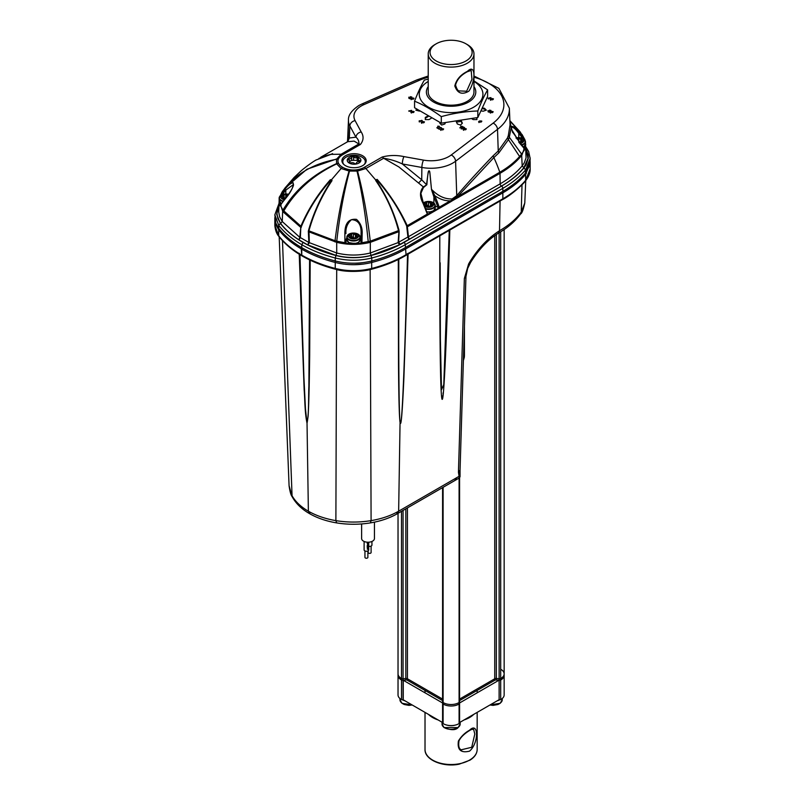 <?xml version="1.0" encoding="UTF-8"?>
<svg xmlns="http://www.w3.org/2000/svg" width="805" height="805" viewBox="0 0 805 805"><rect width="100%" height="100%" fill="white"/><g stroke="black" fill="none" stroke-linecap="round" stroke-linejoin="round"><path stroke-width="1.21" d="M361.626 523.944L361.626 538.535A6.4 3.693 0 0 0 368.026 542.228A6.4 3.693 0 0 0 374.436 538.535L374.436 522.143M367.875 550.942L367.875 557.392A1.459 0.845 180 0 1 366.416 558.237A1.459 0.845 180 0 1 364.947 557.392L364.947 550.942M371.105 546.092L371.105 552.542A1.459 0.845 180 0 1 369.646 553.377A1.459 0.845 180 0 1 368.187 552.542L368.187 550.761M368.71 542.208L368.71 549.926A2.294 1.328 180 0 1 366.416 551.244A2.294 1.328 180 0 1 364.112 549.926L364.112 541.453M371.94 541.453L371.94 545.066A2.294 1.328 180 0 1 368.71 546.273M367.835 546.092L368.368 545.518L367.694 546.011M367.231 545.579L367.231 546.706L368.499 545.478L367.694 545.649M367.633 545.609L368.368 545.518M368.277 546.847L367.332 546.967M368.358 544.472L368.318 543.959M368.459 542.892L368.237 542.61A2.294 1.328 180 0 1 368.106 542.691L368.257 542.912A2.294 1.328 180 0 1 367.231 543.365L367.231 543.536A2.294 1.328 -0 0 0 368.459 542.892L368.318 542.812M367.966 549.131L367.966 548.557A2.294 1.328 180 0 1 367.815 548.628L367.815 549.03A2.294 1.328 180 0 1 367.553 549.131C367.925 547.843 368.127 547.742 368.167 548.829L368.197 548.96C368.177 547.43 367.925 547.561 367.452 549.332A2.294 1.328 -0 0 0 367.966 549.131L367.794 549.03M368.197 548.96C368.177 547.43 367.925 547.561 367.452 549.332M367.955 548.698C367.915 547.642 367.724 547.752 367.392 549.03L367.342 549.231M368.328 547.35L367.332 547.611M367.452 547.682L368.459 546.897M368.459 544.532A2.294 1.328 -0 0 1 368.358 544.623L368.217 544.009M367.664 544.21C367.352 545.267 367.503 545.267 368.086 544.22C367.503 545.267 367.352 545.267 367.664 544.21L367.935 544.12M368.227 546.826L367.231 547.823L368.459 547.42M368.358 546.273L367.231 547.008L368.358 546.897M367.452 547.038L368.459 546.333M367.553 549.131C367.925 547.843 368.127 547.742 368.167 548.829M477.828 117.52L477.828 110.979C465.501 111.402 453.326 113.294 441.301 116.624L441.301 123.175L477.828 117.52L487.619 96.429L487.619 89.888C484.379 95.403 481.108 102.426 477.828 110.979M428.22 81.446A31.838 18.384 0 0 0 428.703 107.296A31.838 18.384 0 0 0 473.481 107.296A31.838 18.384 0 0 0 473.964 81.446M441.301 123.175L414.565 107.729L414.565 101.189C417.835 92.645 421.096 85.622 424.346 80.097L428.22 79.101M473.964 80.892L487.619 89.888M441.301 116.624C432.305 109.963 423.4 104.811 414.565 101.189M436.209 43.812L434.921 44.557A22.872 13.202 -0 0 0 428.22 53.895A22.872 13.202 -0 0 0 434.921 63.233A22.872 13.202 -0 0 0 459.846 66.091A22.872 13.202 -0 0 0 473.964 53.895A22.872 13.202 -0 0 0 467.262 44.557L465.964 43.812A21.041 12.145 180 0 1 465.964 60.989A21.041 12.145 180 0 1 436.209 60.989A21.041 12.145 180 0 1 436.209 43.812A21.041 12.145 180 0 1 465.964 43.812M428.22 86.598A24.703 14.259 -0 0 0 426.388 91.991A24.703 14.259 -0 0 0 441.633 105.163A24.703 14.259 -0 0 0 468.56 102.074A24.703 14.259 0 0 0 475.795 91.991A24.703 14.259 0 0 0 473.964 86.598M473.964 53.895L473.964 91.991A22.872 13.202 180 0 1 459.846 104.187A22.872 13.202 180 0 1 434.921 101.329A22.872 13.202 180 0 1 428.22 91.991L428.22 53.895M467.433 71.343C475.986 62.911 475.675 81.295 468.882 91.146C462.12 95.111 457.431 93.38 454.805 85.944C456.334 79.615 460.551 74.744 467.433 71.343L466.769 71.726M459.242 91.005L459.283 91.035C457.944 90.975 456.707 88.973 455.56 85.028C456.968 79.584 460.863 75.167 467.232 71.776L471.177 70.427L471.941 79.323L466.618 91.237L459.061 90.895M504.151 229.546L504.151 673.886A10.978 6.339 180 0 1 500.69 678.504A1.831 1.057 180 0 1 499.12 678.776L496.353 678.494A1.831 1.057 -0 0 0 494.743 678.786L459.585 699.082L494.743 678.786A1.831 1.057 0 0 1 496.353 678.494L499.12 678.776A1.831 1.057 180 0 0 500.69 678.504A10.978 6.339 180 0 0 504.151 673.886A10.978 6.339 180 0 0 500.69 669.267M459.554 701.618A1.831 1.057 180 0 1 459.585 701.799A1.831 1.057 180 0 1 459.092 702.524A10.978 6.339 180 0 1 443.092 702.524A1.831 1.057 180 0 1 442.589 701.799A1.831 1.057 180 0 1 442.619 701.618A1.831 1.057 180 0 0 442.589 701.799A1.831 1.057 180 0 0 443.092 702.524A10.978 6.339 180 0 0 459.092 702.524A1.831 1.057 180 0 0 459.585 701.799A1.831 1.057 180 0 0 459.554 701.618L459.554 477.788M442.589 699.082L407.431 678.786A1.831 1.057 -0 0 0 405.821 678.494L403.064 678.776A1.831 1.057 180 0 1 401.494 678.504A10.978 6.339 180 0 1 398.032 673.886A10.978 6.339 180 0 0 401.494 678.504A1.831 1.057 180 0 0 403.064 678.776L405.821 678.494A1.831 1.057 -0 0 1 407.431 678.786L442.589 699.082M274.857 218.537L275.813 224.645L278.721 229.838C284.356 237.083 292.034 243.533 301.764 249.168C311.505 254.782 322.674 259.21 335.242 262.46C347.458 265.449 359.634 265.449 371.779 262.46C384.347 259.21 395.507 254.782 405.267 249.168L502.843 192.828C512.222 187.394 519.819 181.236 525.625 174.353L526.339 173.457M371.779 262.46L371.779 260.971C384.347 257.721 395.507 253.283 405.267 247.668C395.497 253.273 384.337 257.711 371.779 260.971C359.634 263.959 347.458 263.959 335.242 260.971C322.684 257.711 311.525 253.273 301.764 247.668C292.034 242.033 284.356 235.593 278.721 228.338L275.813 223.156L275.813 224.645M530.163 162.942L525.625 174.353L525.625 180.33L530.163 168.939L530.163 161.453L525.625 172.854C519.799 179.746 512.201 185.905 502.843 191.338L405.267 247.668L502.843 191.338C512.222 185.905 519.819 179.746 525.625 172.854L529.479 165.981M530.153 157.861L530.133 160.426M274.837 217.602L274.948 219.614M335.987 268.971L335.242 268.437C322.694 265.197 311.535 260.76 301.764 255.145L301.764 247.668C311.515 253.283 322.674 257.721 335.242 260.971L335.242 268.437L335.242 262.46L335.876 262.621M500.69 699.565A10.978 6.339 -0 0 0 504.151 694.946L504.151 675.375A10.978 6.339 180 0 1 500.69 679.994A1.831 1.057 180 0 1 499.12 680.265L499.12 699.837A1.831 1.057 -0 0 0 500.69 699.565L500.69 679.994A10.978 6.339 -0 0 0 504.151 675.375L504.151 673.886M459.585 722.538L498.929 699.817M498.929 680.245L459.585 702.966M442.619 703.479L442.619 722.679A1.831 1.057 -0 0 0 442.589 722.86A1.831 1.057 -0 0 0 443.092 723.584A10.978 6.339 0 0 0 459.092 723.584A1.831 1.057 -0 0 0 459.585 722.86A1.831 1.057 -0 0 0 459.554 722.679L459.554 703.479M459.585 477.757L459.585 703.288A1.831 1.057 180 0 1 459.092 704.013A10.978 6.339 180 0 1 443.092 704.013A1.831 1.057 180 0 1 442.589 703.288A1.831 1.057 180 0 1 442.589 703.278A1.831 1.057 0 0 0 443.092 704.013A10.978 6.339 -0 0 0 459.092 704.013A1.831 1.057 -0 0 0 459.585 703.288A1.831 1.057 -0 0 0 459.554 703.107L459.554 701.98M442.589 702.966L403.245 680.245L403.245 699.817L442.589 722.538M403.245 680.245L403.064 680.265A1.831 1.057 180 0 1 401.494 679.994A10.978 6.339 180 0 1 398.032 675.375L398.032 694.946A10.978 6.339 0 0 0 401.494 699.565A1.831 1.057 0 0 0 403.064 699.837L403.245 699.817M331.147 154.268L327.112 155.315M315.469 160.356L316.093 159.974M308.426 231.448L308.969 230.854L308.426 231.347M331.368 180.592L331.368 179.968L330.764 180.24L331.419 180.602C321.215 196.038 313.568 212.681 308.476 230.532L308.929 230.763C313.97 212.792 321.658 196.088 332.002 180.642L331.419 180.602M346.834 238.018A7.507 4.327 180 0 0 346.009 239.991L346.009 242.738L345.093 243.301L344.922 242.687L336.762 241.188L336.691 242.345C347.126 244.871 357.672 245.022 368.328 242.818L370.33 242.345A2.747 0.896 -104.3 0 0 370.199 241.198L398.515 230.612L399.169 231.438L398.616 242.255L407.914 237.012L406.676 225.964C399.149 209.22 389.207 193.864 376.861 179.867L376.187 180.36C386.38 195.514 393.997 212.158 399.018 230.3L398.133 242.607L370.3 252.991L371.045 255.406C359.624 258.254 347.931 258.254 335.977 255.406L307.651 244.851L308.858 242.486L300.376 237.596L298.876 239.789L307.651 244.851L309.351 242.848L308.858 242.486L336.721 252.991L336.691 242.345L308.365 231.639M521.871 145.142A6.682 3.854 -0 0 0 525.464 141.72L526.047 157.951L524.246 162.882L522.183 165.86L523.834 167.762L528.01 158.454L526.017 149.277M335.977 255.406L336.721 252.991C347.881 255.728 359.07 255.728 370.3 252.991L370.33 242.345L398.706 231.719L398.515 230.612C393.736 212.389 386.138 195.696 375.734 180.551L375.593 179.847L377.183 179.394C389.499 193.703 399.522 209.129 407.239 225.682L427.324 214.08L423.078 203.373C419.576 196.782 419.667 191.298 423.339 186.921L398.888 166.957L383.653 158.263A5.494 3.17 -120 0 0 382.154 157.045C389.137 155.154 396.402 155.003 403.949 156.603L423.5 160.115A5.494 1.328 100.2 0 0 421.87 167.46A30.832 17.801 -0 0 0 455.59 161.231L456.747 195.665L452.118 198.936C444.883 199.197 438.141 196.118 431.883 189.678L434.77 195.665C439.772 199.217 444.924 200.958 450.226 200.868L450.428 201.954L407.451 226.769L407.239 225.682L408.437 236.811A1.831 1.057 -120 0 0 409.725 239.025L501.465 186.056A1.831 1.057 60 0 1 500.167 183.842C509.283 178.569 516.619 172.572 522.183 165.86L521.61 154.097L524.769 149.539L524.387 148.714M371.045 255.406L399.35 244.871L398.133 242.607L398.616 242.255L400.155 244.328L408.87 239.407L407.914 237.012L500.167 183.842L500.016 173.337A2.747 1.58 -120 0 0 499.804 172.24A101.541 58.624 -120 0 0 493.878 157.579L457.532 196.641L499.804 172.24C507.965 167.51 514.637 162.177 519.839 156.23L521.6 154.107L521.892 155.113L520.111 157.267C514.888 163.234 508.186 168.597 500.016 173.337L457.743 197.738A2.747 1.58 -120 0 0 457.532 196.641L452.128 200.032L452.118 198.936M331.368 179.968L330.382 179.696L330.764 180.24M330.382 179.696C317.905 193.914 308.084 209.401 300.929 226.145L301.412 226.447C308.436 209.723 318.206 194.297 330.714 180.189M308.476 230.532L308.295 231.558M283.451 212.168L283.722 211.111C295.666 190.725 313.316 174.977 336.691 163.868L336.591 163.606C312.934 174.333 295.053 189.829 282.947 210.115L282.656 211.152L283.451 212.168L300.627 227.252L300.929 226.145L299.822 237.264L300.376 237.596L300.849 226.175L282.947 210.115L282.656 211.152L282.263 221.546L299.812 237.344L298.876 239.789C291.319 234.889 285.232 229.435 280.593 223.438L277.805 218.417L276.89 213.174L278.943 205.688M309.351 242.768L308.969 230.854L335.031 240.735C338.201 215.277 342.87 192.033 349.058 171.012L341.139 168.517L331.65 179.565L332.002 180.642M308.355 231.679L308.858 242.486M404.754 255.437L406.052 254.692L405.267 244.68C395.497 250.285 384.337 254.722 371.779 257.982L371.779 260.971C359.634 263.959 347.458 263.959 335.242 260.971L335.242 257.982C322.684 254.722 311.525 250.285 301.764 244.68C292.054 239.045 284.376 232.605 278.721 225.35L274.837 214.814L275.813 223.166L278.721 228.338L278.721 225.35L280.402 223.428C285.936 230.552 293.493 236.891 303.052 242.446C312.642 247.95 323.62 252.317 335.987 255.527C347.669 258.395 359.352 258.395 371.035 255.527C383.381 252.327 394.359 247.96 403.969 242.446L501.545 186.106C510.762 180.763 518.239 174.705 523.975 167.913L526.168 164.794L528.281 158.213L528.181 154.892L525.997 148.865M303.052 242.446L301.764 244.68L301.764 247.668C292.054 242.033 284.376 235.593 278.721 228.338L278.721 229.838M370.381 242.325L370.26 241.188C367.392 215.569 363.146 192.194 357.531 171.063L349.501 171.063C343.876 192.194 339.64 215.569 336.762 241.188L335.031 240.735L334.91 241.872M370.199 241.198L362.099 242.687L362.109 243.291L344.922 243.281M345.476 165.659A12.135 7.004 -0 0 0 358.597 167.209A12.135 7.004 -0 0 0 366.184 160.839A12.135 7.004 -0 0 0 354.059 153.705A12.135 7.004 -0 0 0 341.924 160.839A12.135 7.004 -0 0 0 345.476 165.659M361.998 233.611A100.192 0.503 90.4 0 1 361.938 242.687L362.17 233.611L361.083 233.581C361.445 224.655 358.235 220.017 351.453 219.664C347.327 223.438 345.496 228.087 345.939 233.581L344.862 233.611C344.882 223.247 348.766 218.507 356.504 219.373C360.58 223.076 362.461 227.825 362.17 233.611M360.187 238.018A7.507 4.327 180 0 1 361.012 239.991L361.012 242.738L362.109 243.291M346.009 242.738L344.922 242.687L344.862 233.611M368.328 242.818L368.217 241.661C365.691 215.881 361.958 192.365 357.018 171.113A5.494 1.006 -97.6 0 0 356.605 169.815A13.715 7.919 180 0 1 349.984 169.744A5.484 1.157 -81.3 0 0 349.501 171.063L349.058 171.012A5.494 1.258 99.6 0 1 349.591 169.684A16.352 9.439 180 0 1 342.638 167.299A5.494 3.17 120 0 0 341.139 168.517L336.691 163.868A5.494 4.297 -26.9 0 1 338.513 163.284A16.331 9.429 180 0 1 338.402 163.063A5.494 4.327 155.2 0 0 336.591 163.606L336.49 159.259C312.521 163.828 294.399 174.725 282.122 191.962L282.927 190.815M357.048 169.744A5.494 1.157 -98.8 0 1 357.531 171.063L365.883 168.517A5.494 3.17 -120 0 0 364.383 167.299A16.352 9.439 180 0 1 357.048 169.744A13.615 7.859 180 0 1 356.605 169.815M280.502 205.044L280.341 205.406A100.182 81.295 -0 0 1 285.071 199.087L285.373 198.724M285.071 199.087C290.927 192.204 293.644 186.78 293.221 182.826C290.937 183.007 288.23 185.09 285.071 189.095L285.815 190.131L293.493 184.496L291.994 188.994M285.071 189.095L280.11 195.947M300.376 237.626A2.747 1.55 -179.2 0 1 299.812 237.344L299.822 237.264M319.022 158.364L331.972 153.946L318.981 158.384M331.972 153.956L332.525 153.614M331.922 153.996L316.003 160.024M376.81 179.918L376.197 180.28M348.253 133.298L348.404 124.051L347.508 141.66L348.414 124.04L348.082 139.436L349.35 138.007L355.931 137.172C356.353 134.475 358.094 132.724 361.173 131.909C363.91 136.186 363.659 140.382 360.399 144.487A5.494 3.17 -120 0 0 358.899 143.974L341.139 154.228L336.49 159.259A5.494 4.367 -158.2 0 1 338.291 159.239A13.715 7.919 0 0 0 338.402 163.063M419.496 111.13L415.833 110.144L416.718 109.249M482.678 108.011L484.509 108.293L486.351 110.144L483.161 111.211L481.289 110.919M476.902 117.751L476.902 119.593L473.209 119.593L472.022 118.899M461.366 121.002L462.382 123.195L460.541 125.047L457.341 123.98L456.314 121.756M445.336 122.903L444.833 123.98L441.643 125.047L439.792 123.195L440.063 122.612M431.279 118.255L428.964 119.593L425.282 119.593L425.271 117.46L427.525 116.162M442.871 129.776L440.365 129.615L441.18 128.8L443.636 128.961L442.871 129.776M437.819 126.154L439.419 126.325L436.823 127.824L438.524 126.476L437.819 126.395M419.526 121.022L422.303 120.629L419.184 120.851L419.365 122.008M411.466 110.607L408.688 110.999L411.627 110.366L411.627 111.11M413.368 112.448L410.872 112.277L411.677 111.472L414.132 111.633L413.368 112.448M423.712 122.692L421.216 122.531L422.021 121.726L424.476 121.887L423.712 122.692M439.812 127.452L441.492 127.764L438.353 128.357L439.319 129.263L437.608 128.277C440.446 128.136 441.18 127.864 439.812 127.452L440.959 127.582L441.009 128.498M490.778 97.838L488.001 98.23L490.939 97.596L490.939 98.341M489.893 111.462L489.893 110.929C488.897 112.036 488.253 111.945 487.961 110.647L488.323 110.798C488.947 111.664 489.219 111.633 489.128 110.688L489.45 110.547C490.839 110.506 490.849 110.376 489.5 110.154L491.03 110.476L489.983 111.231M489.45 110.849L489.45 110.547C490.839 110.506 490.849 110.376 489.5 110.154M488.323 110.798C488.947 111.664 489.219 111.633 489.128 110.688C489.219 111.633 488.947 111.664 488.323 110.798M460.772 126.214L462.372 126.385L459.776 127.884L461.486 126.536L460.772 126.455M465.562 129.696L463.066 129.525L463.871 128.72L466.326 128.881L465.562 129.696M410.711 98.019L410.711 97.486C409.715 98.592 409.071 98.492 408.779 97.194L409.141 97.355C409.765 98.22 410.037 98.18 409.946 97.244L410.268 97.103C411.657 97.063 411.667 96.932 410.319 96.711L411.848 97.023L410.802 97.787M410.268 97.405L410.268 97.103C411.657 97.063 411.667 96.932 410.319 96.711M409.141 97.355C409.765 98.22 410.037 98.18 409.946 97.244C410.037 98.18 409.765 98.22 409.141 97.355M481.048 121.978L478.573 121.807L479.357 121.002L481.853 121.163L481.048 121.978M413.237 99.075L410.741 98.914L411.556 98.099L414.001 98.26L413.237 99.075M462 127.754C462.774 128.699 462.613 128.78 461.496 128.015C462.613 128.78 462.774 128.699 462 127.754L463.308 126.938L464.596 127.683L461.134 127.844L461.305 129.042M492.419 112.519L489.923 112.358L490.728 111.543L493.183 111.714L492.419 112.519M492.68 99.669L490.185 99.508L490.99 98.703L493.445 98.864L492.68 99.669M427.727 214.19L439.379 207.76L435.233 206.11M439.379 207.76L439.228 207.207L450.226 200.868L452.128 200.032L452.279 200.807L455.882 198.724L455.509 196.973M347.589 140.593L348.464 120.146A30.832 17.801 -0 0 0 349.843 125.882A5.494 4.277 -28.3 0 1 355.086 120.619L361.173 131.909M455.882 198.724L457.512 197.869L456.747 195.665C467.101 183.53 479.206 170.268 493.063 155.868L498.235 150.968L507.462 137.977L508.438 139.657L498.899 152.839L498.235 150.968L497.51 129.353A5.494 3.572 -127.3 0 0 493.143 123.115A52.788 30.479 -0 0 0 473.964 77.22M423.339 186.921L423.46 187.525L426.861 184.737L423.339 186.921M348.082 139.436L347.327 141.911M423.189 203.102L420.884 193.341L423.46 187.525M438.051 207.74A1.831 1.067 -119.6 0 0 438.011 207.579L439.228 207.207A101.571 59.147 -119.6 0 0 435.103 196.43L433.915 196.903L431.51 189.648L429.91 172.864C428.23 164.804 426.932 183.56 426.861 184.737M403.949 156.603A5.494 1.328 100.2 0 0 402.319 163.948L421.719 179.787L418.791 182.745M431.51 189.648L429.749 171.727C429.196 170.338 428.683 170.519 428.19 172.26L426.529 184.727L421.719 179.787L421.87 167.46L402.319 163.948C396.553 161.181 390.324 159.289 383.653 158.263L365.883 168.517L375.593 179.847M433.623 196.158L434.77 195.665L435.103 196.43M347.7 141.7L349.35 138.007L349.843 125.882L355.931 137.172C358.034 138.873 359.03 141.137 358.899 143.974L354.13 141.117L347.72 141.68M456.465 122.088A29.342 16.945 -0 0 0 461.154 121.354L461.164 121.032M425.271 117.46L425.312 118.204L428.19 116.544M440.053 123.457L440.375 122.752M410.439 110.627L409.252 111.301L410.439 110.627L410.681 111.674M413.046 112.62L413.046 112.257C411.425 112.791 411.073 112.599 412.009 111.664L411.295 113.062M412.009 111.664C413.609 111.13 413.951 111.332 413.046 112.257L413.74 111.613L413.74 112.358M419.184 121.585L419.184 120.851M420.552 121.243L420.311 120.71L420.311 121.454M420.552 121.002L421.74 120.317L420.552 121.002M421.89 121.324L421.74 120.317M424.084 122.612L424.084 121.867L423.38 122.511C421.77 123.044 421.418 122.843 422.353 121.907C423.953 121.384 424.295 121.585 423.38 122.511L423.38 122.873M421.639 123.316L422.353 121.907M443.243 129.686L443.243 128.941L442.539 129.585C440.919 130.128 440.577 129.927 441.502 128.991C443.102 128.468 443.454 128.659 442.539 129.585L442.539 129.947M440.788 130.39L441.502 128.991M491.312 98.884C490.386 99.82 490.728 100.021 492.348 99.488C493.264 98.562 492.922 98.361 491.312 98.884L490.597 100.293M492.348 99.85L493.052 98.844L493.052 99.589M491.06 111.734C490.124 112.67 490.476 112.871 492.097 112.328C493.002 111.412 492.66 111.211 491.06 111.734L490.346 113.143M492.097 112.69L492.791 111.684L492.791 112.438M411.878 98.291C410.952 99.226 411.295 99.428 412.915 98.884C413.82 97.969 413.478 97.767 411.878 98.291L411.164 99.689M412.915 99.246L413.619 98.24L413.619 98.995M479.679 121.193C478.774 122.119 479.116 122.32 480.716 121.797C481.652 120.861 481.299 120.659 479.679 121.193L478.985 122.581M480.716 122.159L481.43 121.132L481.43 121.887M464.203 128.901C463.267 129.836 463.62 130.038 465.24 129.504C466.145 128.579 465.803 128.377 464.203 128.901L463.489 130.309M465.24 129.867L465.934 128.86L465.934 129.605M488.565 98.532L489.742 97.848L488.414 98.28L488.414 99.025M489.993 98.894L489.742 97.848M519.537 142.334L518.782 142.213L524.518 148.814L512.383 131.718L511.235 127.21C513.047 126.828 515.562 128.891 518.782 133.368L519.527 132.332C515.864 127.774 513.027 125.862 511.014 126.586L511.014 128.508L519.527 142.445M512.694 132.584L511.235 127.21L509.324 137.222L521.6 154.107M523.914 140.241L524.88 139.718L524.629 139.154L519.527 132.332M517.102 130.279L516.82 129.394M524.93 139.829L521.992 134.395M524.86 139.617L520.151 131.879L509.907 121.153M509.927 121.696L511.235 127.21M524.79 149.438L523.824 148.905L524.79 149.438M410.319 97.465C411.667 97.677 411.657 97.808 410.268 97.848M409.946 97.989C410.037 98.934 409.765 98.965 409.141 98.099M489.5 110.909C490.849 111.13 490.839 111.251 489.45 111.301M489.128 111.442C489.219 112.378 488.947 112.408 488.323 111.553M423.5 160.115A25.347 14.631 0 0 0 451.223 154.993A5.494 3.572 -127.3 0 1 455.59 161.231L497.51 129.353A58.282 33.649 0 0 0 509.354 108.182L510.058 124.805L508.317 135.572L509.324 137.222L508.438 139.657L520.111 157.267M525.746 144.407L521.892 155.113M524.769 149.539L525.464 141.791M461.134 127.844L461.134 128.589M493.063 155.868L493.878 157.579L498.899 152.839M482.346 108.725L484.479 109.057L484.509 108.293M476.329 117.892L476.892 117.761M461.154 121.354L462.13 123.457M476.872 118.204L476.872 119.593M484.479 109.057L485.757 110.335M425.312 119.593L425.312 118.204M416.416 110.335L417.191 109.571M508.317 135.572L507.462 137.977M282.656 211.152L279.144 200.807M279.234 201.29L280.1 205.828M280.09 205.768L281.056 205.245M280.351 195.696L282.122 191.962M282.927 210.085L280.331 205.305L285.111 198.815C291.329 191.097 293.785 185.714 293.493 184.506M301.191 227.463L301.412 226.447M398.032 513.338L398.032 675.375A10.978 6.339 0 0 0 401.494 679.994A1.831 1.057 0 0 0 403.064 680.265L405.821 679.984A1.831 1.057 180 0 1 407.431 680.275L442.589 700.581M442.619 701.98L442.619 703.107A1.831 1.057 0 0 0 442.589 703.288L442.589 487.609M459.585 700.571L494.743 680.275A1.831 1.057 180 0 1 496.353 679.984L499.12 680.265A1.831 1.057 -0 0 0 500.69 679.994L500.69 231.79M469.526 717.547A26.072 15.054 -0 0 0 473.722 714.377A26.072 15.054 -0 0 1 469.526 717.547A26.072 15.054 -0 0 1 464.042 719.962A26.072 15.054 0 0 0 469.526 717.547M428.461 714.377A26.072 15.054 -0 0 0 438.141 719.962A26.072 15.054 0 0 1 428.461 714.377M349.219 163.053A6.843 3.955 -0 0 0 360.67 161.282A6.843 3.955 -0 0 0 352.288 156.442A6.843 3.955 -0 0 0 349.219 163.053M349.501 162.691L349.501 162.087A2.586 1.499 -0 0 0 349.873 161.312A2.586 1.499 -0 0 0 348.525 160.004A1.026 0.594 180 0 1 349.038 158.897A2.586 1.499 0 0 0 351.684 157.398A1.026 0.594 180 0 1 353.596 157.066A2.586 1.499 0 0 0 357.209 157.629A1.026 0.594 180 0 1 358.617 158.434A2.586 1.499 0 0 0 358.245 159.209A2.586 1.499 0 0 0 359.583 160.527A1.026 0.594 180 0 1 359.07 161.634A2.586 1.499 0 0 0 356.424 163.123A2.586 1.499 0 0 0 356.424 163.153A1.026 0.594 180 0 1 354.512 163.455A2.586 1.499 -0 0 0 350.9 162.892A1.026 0.594 180 0 1 349.491 162.087M351.684 157.378L351.684 157.357A2.586 1.499 0 0 0 351.684 157.367L351.684 160.376L351.684 157.418L351.684 160.326L358.467 160.346M349.038 161.845L351.684 160.326M343.876 164.522A11.25 6.5 180 0 1 342.799 161.755A11.25 6.5 180 0 1 349.752 155.747A11.25 6.5 180 0 1 362.009 157.156A11.25 6.5 180 0 1 365.309 161.755A11.25 6.5 180 0 1 364.232 164.522M274.837 219.292L274.837 225.259L278.701 235.785L278.701 229.807L275.702 224.333M464.435 354.894L464.062 357.43M464.354 328.732L464.354 356.987L463.388 360.368M459.907 476.52L459.092 476.308L459.102 477.949M396.593 514.033L398.334 511.376C390.546 515.794 381.459 518.873 371.095 520.634L370.36 522.898C359.111 524.709 347.871 524.709 336.631 522.898L336.681 522.898C347.901 524.699 359.111 524.699 370.3 522.908M407.561 253.565C403.607 401.454 401.333 430.866 400.065 422.102C398.877 413.639 398.777 353.053 398.727 340.736L398.797 258.506M398.294 258.868L398.505 365.4C398.616 378.672 398.938 414.947 400.015 422.132C400.417 424.124 400.789 423.802 401.152 421.176C402.329 413.076 403.536 385.847 403.919 377.354L408.115 253.334M370.129 269.323L371.095 520.634C359.382 522.536 347.649 522.536 335.886 520.634C325.371 518.823 316.204 515.683 308.375 511.205C300.597 506.677 295.043 501.314 291.712 495.105L289.075 485.657L279.184 236.791M309.593 259.18L308.889 386.289C308.385 395.99 309.06 414.032 307.027 423.138L308.063 416.708C309.06 402.842 309.512 368.298 309.673 355.025L310.187 259.613M299.188 253.263L304.159 389.801C304.954 399.622 304.763 412.985 307.027 423.138L305.457 408.98L303.908 377.173L299.943 254.682M449.271 230.351L443.776 384.549L441.482 389.721L440.375 338.553L440.164 262.802M396.905 513.852L398.646 511.205L400.065 422.102M336.701 269.534L335.886 520.634L336.681 522.898M454.946 480.344L456.687 477.697L459.092 476.308L458.437 472.344L464.344 278.56L468.601 263.99L469.838 261.836C478.301 248.262 488.192 237.888 499.513 230.743L498.486 233.108C507.895 227.684 515.27 221.274 520.634 213.889L521.238 212.087C516.146 219.091 508.901 225.309 499.513 230.743L500.076 201.029M397.338 513.721L459.353 477.929L460.047 476.731L460.047 470.1L458.437 472.344M301.764 249.168L301.764 255.145L301.241 248.866M301.764 255.145L303.052 255.889L301.764 255.145C292.044 249.51 284.366 243.05 278.701 235.785L278.922 236.459C284.849 243.975 292.587 250.486 302.137 255.98C312.159 261.685 323.288 266.113 335.534 269.242L335.534 269.242C346.623 272.704 364.293 271.486 371.397 269.273C384.71 265.761 396.13 261.182 405.67 255.527L502.461 199.64A1.831 1.057 -120 0 0 502.843 198.805L406.052 254.692C396.12 260.508 384.669 265.107 371.689 268.468L371.689 262.49L369.948 262.913M363.699 264.03L354.049 264.714M406.052 248.715L504.564 191.821M525.313 174.725L525.625 169.865C519.799 176.758 512.201 182.916 502.843 188.35L405.267 244.68A1.831 1.057 60 0 0 403.969 242.446M529.891 165.8L530.103 164.301M440.929 375.039L440.788 377.193M502.461 199.64C511.557 195.031 523.713 183.681 525.373 181.044L525.625 180.33C519.809 187.213 512.222 193.371 502.843 198.805L502.843 188.35A1.831 1.057 -120 0 0 501.545 186.106M524.779 202.981C523.331 209.713 521.932 213.375 520.573 213.979L520.634 213.889M525.746 180.582L524.779 203.011L521.238 212.087L522.012 184.758M459.756 725.627L458.085 727.589L444.068 727.579L442.428 725.637M454.805 725.214A9.056 5.233 180 0 1 447.379 725.214M461.436 749.757L471.72 747.282L474.809 734.039L473.612 729.33M469.526 730.246C464.978 732.691 461.275 736.283 458.407 741.033C457.16 749.868 460.863 753.249 469.526 751.156C478.975 743.196 478.774 720.978 469.526 730.246M412.1 704.928L401.987 703.288L400.347 701.336M405.006 700.833A9.056 5.233 180 0 1 402.621 699.847M501.837 701.326L500.167 703.298L490.074 704.928M499.563 699.847A9.056 5.233 180 0 1 497.178 700.833M426.761 206.271A1.187 0.684 0 0 0 426.72 206.01L426.72 202.941M425.261 203.424A0.916 0.523 180 0 0 424.788 204.44A1.187 0.684 180 0 1 425.322 205.597A0.916 0.523 -0 0 0 426.62 206.342A1.187 0.684 180 0 1 428.612 206.654A0.916 0.523 -0 0 0 430.383 206.382A1.187 0.684 180 0 1 431.842 205.537A0.916 0.523 -0 0 0 432.315 204.51A1.187 0.684 180 0 1 431.782 203.363A0.916 0.523 -0 0 0 430.484 202.608A1.187 0.684 180 0 1 428.491 202.307A0.916 0.523 0 0 0 426.72 202.578A1.187 0.684 180 0 1 425.261 203.424L425.261 204.581M426.761 205.667A0.916 0.523 180 0 1 428.491 205.738A1.187 0.684 -0 0 0 430.343 206.12M423.712 203.896A4.941 2.848 180 0 1 427.143 201.743A4.941 2.848 180 0 1 432.044 202.458A4.941 2.848 180 0 1 432.044 206.493A4.941 2.848 180 0 1 424.718 206.281M520.282 143.129A0.916 0.523 -0 0 0 520.614 142.576A1.187 0.684 180 0 1 522.073 141.73A0.916 0.523 0 0 0 522.546 140.704A1.187 0.684 180 0 1 522.012 139.557A0.916 0.523 -0 0 0 520.714 138.802A1.187 0.684 180 0 1 518.722 138.5A0.916 0.523 -0 0 0 516.951 138.772A1.187 0.684 180 0 1 516.991 139.024L516.991 138.953M519.718 142.445A1.187 0.684 -0 0 0 520.573 142.314M516.377 138.178A4.941 2.848 180 0 1 522.274 138.651A4.941 2.848 180 0 1 522.274 142.686A4.941 2.848 180 0 1 520.463 143.35M284.024 198.805A1.187 0.684 -0 0 0 283.994 198.543L283.994 195.474M288.059 195.031A0.916 0.523 0 0 0 287.757 195.142A1.187 0.684 180 0 1 285.755 194.83A0.916 0.523 0 0 0 283.994 195.112A1.187 0.684 180 0 1 282.525 195.947L282.525 197.114M284.034 198.191A0.916 0.523 180 0 1 285.664 198.141M282.525 195.947A0.916 0.523 180 0 0 282.052 196.973A1.187 0.684 180 0 1 282.595 198.131A0.916 0.523 0 0 0 283.883 198.875A1.187 0.684 180 0 1 285.191 198.724M284.366 199.731A4.941 2.848 180 0 1 281.317 195.836A4.941 2.848 180 0 1 288.381 194.569M351.715 237.888A1.187 0.684 -0 0 0 351.684 237.626L351.684 234.557M350.215 235.03A0.916 0.523 180 0 0 349.742 236.056A1.187 0.684 180 0 1 350.286 237.203A0.916 0.523 0 0 0 351.574 237.958A1.187 0.684 180 0 1 353.576 238.26A0.916 0.523 0 0 0 355.337 237.988A1.187 0.684 180 0 1 356.806 237.143A0.916 0.523 0 0 0 357.279 236.127A1.187 0.684 180 0 1 356.746 234.969A0.916 0.523 -0 0 0 355.448 234.225A1.187 0.684 180 0 1 353.445 233.913A0.916 0.523 0 0 0 351.684 234.185A1.187 0.684 180 0 1 350.215 235.03L350.215 236.197M351.725 237.274A0.916 0.523 180 0 1 353.445 237.354A1.187 0.684 -0 0 0 355.307 237.737M357.007 238.109A4.941 2.848 180 0 1 350.014 238.109A4.941 2.848 180 0 1 350.014 234.074A4.941 2.848 180 0 1 357.007 234.074A4.941 2.848 180 0 1 357.007 238.109M499.12 232.736L499.12 699.837M496.353 234.497L496.353 679.984M494.743 235.624L494.743 680.275M459.092 478.079L459.092 723.584M443.092 392.88L443.092 395.356M443.092 487.317L443.092 723.584M442.619 395.819L442.619 398.415M442.619 487.589L442.619 701.618M407.431 507.905L407.431 680.275M405.821 508.841L405.821 679.984M403.064 510.43L403.064 699.837M401.494 511.336L401.494 699.565M278.963 205.305L276.709 214.432L280.402 223.428M523.834 167.762C518.189 174.584 510.732 180.682 501.465 186.056M409.725 239.025L408.87 239.407M400.155 244.328L399.35 244.871M336.691 242.345L336.822 241.198M361.012 239.991L361.083 233.581L361.012 242.577L361.938 242.687M282.475 194.508A99.277 81.557 -0 0 1 285.815 190.131L285.815 193.965M342.638 167.299A16.352 9.439 180 0 1 338.513 163.284M371.035 255.527L371.779 257.982C359.634 260.971 347.458 260.971 335.242 257.982L335.987 255.527M525.917 147.023L528.654 151.531L530.163 158.484L525.625 169.865L523.975 167.913M278.953 203.574L274.837 214.814M360.399 144.487L342.638 154.741A16.352 9.439 -0 0 0 338.402 158.988A13.615 7.859 0 0 0 338.291 159.239M364.383 167.299L382.154 157.045M451.223 154.993L493.143 123.115M428.22 77.22A52.788 30.479 -0 0 0 419.164 80.409L363.961 104.61A25.347 14.631 -0 0 0 355.086 120.619M331.439 154.359L341.139 154.228A5.494 3.17 60 0 1 342.638 154.741M363.961 104.61A5.494 2.707 -113.7 0 0 361.757 104.066L359.06 105.395C351.624 110.366 348.092 115.286 348.464 120.146M419.164 80.409A5.494 2.707 -113.7 0 0 416.97 79.866L361.757 104.066M450.428 201.954L452.279 200.807M420.884 193.351L423.38 203.112L427.395 213.707M433.875 203.041L433.915 196.903A100.655 58.614 -119.6 0 1 438.011 207.579M518.782 137.625L518.782 133.368A99.277 81.557 -0 0 1 522.636 138.369M346.009 239.991L346.009 242.577M280.593 223.438L282.263 221.546L279.637 216.877L278.711 211.916L279.134 200.878M338.402 158.988A5.494 4.327 -155.2 0 0 336.591 158.977L306.826 169.281L284.728 188.33L280.13 195.917M357.209 157.629L357.209 160.587M349.038 160.215L349.038 158.897M353.596 160.024L353.596 157.066M359.583 161.553L359.583 160.527M307.027 423.138L308.375 511.205L310.116 513.852M336.631 522.898C326.397 521.197 317.361 518.108 309.533 513.64L309.573 513.671M282.475 240.645L292.094 496.594C295.767 503.387 301.573 509.062 309.512 513.63M397.509 513.64L397.187 513.821C389.409 518.199 380.473 521.227 370.36 522.898M439.802 235.04C439.58 335.051 440.375 401.464 442.267 399.32C444.129 399.3 446.986 330.775 449.844 229.234M456.687 477.697L398.646 511.205M464.344 278.56L465.954 276.407L468.601 263.99M467.685 268.387L470.633 262.39L469.838 261.836M278.922 236.459L278.922 236.469C276.628 233.883 275.27 230.15 274.837 225.259M371.689 268.468L370.944 268.991L371.689 268.468C359.553 271.426 347.408 271.426 335.242 268.437M530.163 168.939L530.163 168.899C530.324 172.813 528.734 176.848 525.393 181.024M460.047 724.892A9.056 5.233 180 0 1 450.408 729.32A9.056 5.233 180 0 1 442.036 724.098L444.068 727.579C450.951 730.356 455.63 730.356 458.105 727.579L460.148 724.098A9.056 5.233 180 0 1 460.058 724.852A9.056 5.233 180 0 1 460.047 724.892M458.407 741.033L458.759 740.419M477.164 749.475C477.033 753.671 474.638 757.233 469.959 760.162L459.172 764.166C443.293 767.547 424.517 759.91 425.02 749.475A26.072 15.054 -0 0 0 441.11 763.382A26.072 15.054 -0 0 0 469.526 760.121A26.072 15.054 0 0 0 477.164 749.475L477.164 712.385M411.828 704.778A9.056 5.233 180 0 1 399.954 699.807L401.987 703.278L404.191 704.496L408.91 705.381L412.22 704.999M502.229 698.529L502.229 699.807A9.056 5.233 180 0 1 502.139 700.561A9.056 5.233 180 0 1 502.129 700.592A9.056 5.233 180 0 1 490.356 704.778M428.491 205.738L428.491 202.307M430.484 205.859L430.484 202.608M432.315 205.537L432.315 204.51M425.322 206.352L425.322 205.597M425.624 208.505A6.47 3.733 0 0 0 433.13 207.821A6.47 3.733 -0 0 0 433.13 202.538A6.47 3.733 0 0 0 431.369 201.814L431.369 201.814A6.47 3.733 0 0 0 425.734 201.814L425.734 201.814A6.47 3.733 0 0 0 423.319 202.981L425.734 201.814L431.369 201.814L435.233 205.527A6.682 3.854 -0 0 0 434.72 204.047M425.835 209.048A6.682 3.854 -0 0 0 435.233 205.527L435.233 208.082A6.682 3.854 180 0 1 426.892 211.816M426.922 211.906A6.309 3.643 0 0 0 433.14 210.88M518.722 141.237L518.722 138.5M520.714 142.052L520.714 138.802M522.546 141.73L522.546 140.704M521.56 144.739A6.47 3.733 0 0 0 523.351 144.015A6.47 3.733 0 0 0 523.351 138.732A6.47 3.733 0 0 0 521.6 138.007L521.6 138.007A6.47 3.733 0 0 0 516.206 137.947M515.965 138.007L521.6 138.007L525.464 141.72A6.682 3.854 -0 0 0 524.951 140.241M523.391 147.194L525.464 144.276A6.682 3.854 180 0 1 523.32 147.104A6.309 3.643 0 0 0 523.371 147.073M285.755 198.03L285.755 194.83M282.595 198.875L282.595 198.131M288.552 194.327A6.47 3.733 0 0 0 282.998 194.347L282.998 194.347A6.47 3.733 0 0 0 281.297 200.385A6.47 3.733 0 0 0 283.259 201.139M279.657 196.581A6.682 3.854 0 0 0 279.144 198.06A6.682 3.854 0 0 0 281.156 200.817A6.682 3.854 0 0 0 282.958 201.542M281.227 203.413A6.309 3.643 0 0 0 281.358 203.484A6.309 3.643 0 0 0 281.478 203.554A6.682 3.854 180 0 1 281.096 203.343A6.682 3.854 180 0 1 279.144 200.616L281.418 203.635M353.445 237.354L353.445 233.913M355.448 237.475L355.448 234.225M357.279 237.143L357.279 236.127M350.286 237.958L350.286 237.203M348.988 239.457A6.47 3.733 -0 0 0 358.084 239.427A6.47 3.733 0 0 0 358.084 234.144A6.47 3.733 0 0 0 356.333 233.43L356.333 233.43A6.47 3.733 0 0 0 350.688 233.43L350.688 233.43A6.47 3.733 0 0 0 348.998 239.457M347.347 235.664A6.682 3.854 0 0 0 346.834 237.143A6.682 3.854 0 0 0 348.847 239.9A6.682 3.854 -0 0 0 356.102 240.695A6.682 3.854 -0 0 0 360.187 237.143A6.682 3.854 -0 0 0 359.674 235.664M360.187 239.699A6.682 3.854 180 0 1 356.072 243.261A6.682 3.854 180 0 1 348.786 242.416A6.682 3.854 180 0 1 346.834 239.699L348.867 242.587L354.975 243.613L358.507 242.375L360.187 239.699L360.187 237.143L356.333 233.43L350.688 233.43L346.834 237.143L346.834 239.699M348.927 242.496A6.309 3.643 0 0 0 349.048 242.567A6.309 3.643 0 0 0 358.104 242.496M459.585 471.368L459.585 476.208M442.589 395.909L442.589 398.535M274.837 219.282L274.837 217.793M459.585 722.86L459.585 703.298M442.589 722.86L442.589 703.288M325.763 155.707L331.076 154.278M331.71 154.188L331.187 154.389M348.414 125.701L348.072 139.356L347.217 142.032M509.887 120.67L520.151 131.879M462.956 128.971L462.956 128.216M410.429 98.381L410.429 97.636M408.93 98.421L408.93 97.667M489.611 111.835L489.611 111.08M488.112 111.865L488.112 111.12M490.627 111.15L490.627 110.406M509.354 108.182L498.869 88.339L473.964 76.012M428.22 76.012L416.97 79.866M315.983 160.034C311.585 162.499 302.579 169.362 300.315 171.586L294.046 177.533L284.728 188.33M320.742 157.257L347.77 141.65M411.446 97.707L411.446 96.962M325.602 155.717L323.459 156.462M425.02 690.428L425.02 692.813M477.164 690.428L477.164 692.813M349.873 161.312L349.873 162.902M342.799 161.755L342.799 163.324M365.309 161.755L365.309 163.324M358.245 159.209L358.245 161.694M464.435 355.599L464.354 357.158M463.388 360.58L464.344 357.199M289.086 485.848C289.921 491.563 290.917 495.145 292.084 496.584M460.047 470.15L465.954 276.407M464.435 326.045L464.435 355.297M498.547 233.078C488.021 239.689 478.713 249.47 470.633 262.39M442.036 722.216L442.036 724.098M460.148 722.216L460.148 724.098M461.748 749.948C459.102 749.324 458.186 746.305 458.991 740.892C461.939 734.21 472.575 728.595 472.012 729.421L473.642 729.34M425.02 749.475L425.02 712.385M399.954 698.529L399.954 699.807M500.187 703.288L497.963 704.506L493.083 705.381L489.953 704.999M500.167 703.298L502.229 699.807M426.761 206.201L426.761 202.759M431.43 205.506L431.43 203.846M430.343 206.724L430.343 206.191M435.233 208.082L433.543 210.759L430.011 211.997L426.952 211.977M425.674 206.472L425.674 205.104M521.66 141.71L521.66 140.04M520.563 142.928L520.563 142.394M525.464 144.276L525.464 141.72M284.034 198.724L284.034 195.293M288.643 194.347L282.998 194.347L279.144 198.06L279.144 200.616M282.947 199.006L282.947 197.638M351.725 237.807L351.725 234.376M356.384 237.123L356.384 235.463M355.297 238.34L355.297 237.807M350.638 238.089L350.638 236.72"/></g></svg>
